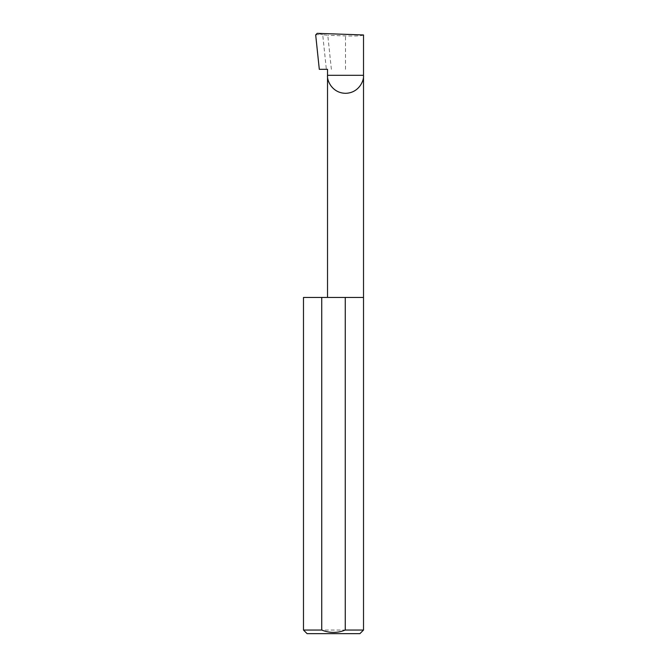 <?xml version="1.0" encoding="UTF-8"?>
<svg xmlns="http://www.w3.org/2000/svg" width="667" height="667" viewBox="0 0 667 667"><rect width="100%" height="100%" fill="white"/><g stroke="black" fill="none" stroke-linecap="round" stroke-linejoin="round"><path stroke-width="0.5" stroke-dasharray="3.33 2.5" d="M363.515 297.449L303.485 297.449M363.515 630.048L303.485 630.048M327.522 69.31L319.301 69.31M331.366 69.31L327.789 35.293L322.711 34.684L326.346 69.31M322.711 34.684L317.2 33.35M363.515 34.967C362.373 35.876 356.37 36.193 345.523 35.918L327.789 35.293M315.683 34.901L320.343 34.325M307.087 633.65L359.913 633.65M345.523 69.31L345.523 35.918"/><path stroke-width="1" d="M327.522 297.449L327.522 75.313L363.515 75.313L363.515 34.967L317.2 33.35L315.683 34.901L319.301 69.31L327.522 69.31L327.522 75.313C326.797 80.582 332.199 93.072 345.523 93.313C358.838 93.072 364.24 80.582 363.515 75.313L363.515 630.048L359.913 633.65L307.087 633.65L303.485 630.048L321.736 630.048C329.573 633.208 337.41 633.208 345.264 630.048L363.515 630.048M345.264 630.048L345.264 297.449L363.515 297.449M303.485 630.048L303.485 297.449L321.736 297.449L321.736 630.048M345.264 297.449L321.736 297.449"/></g></svg>
